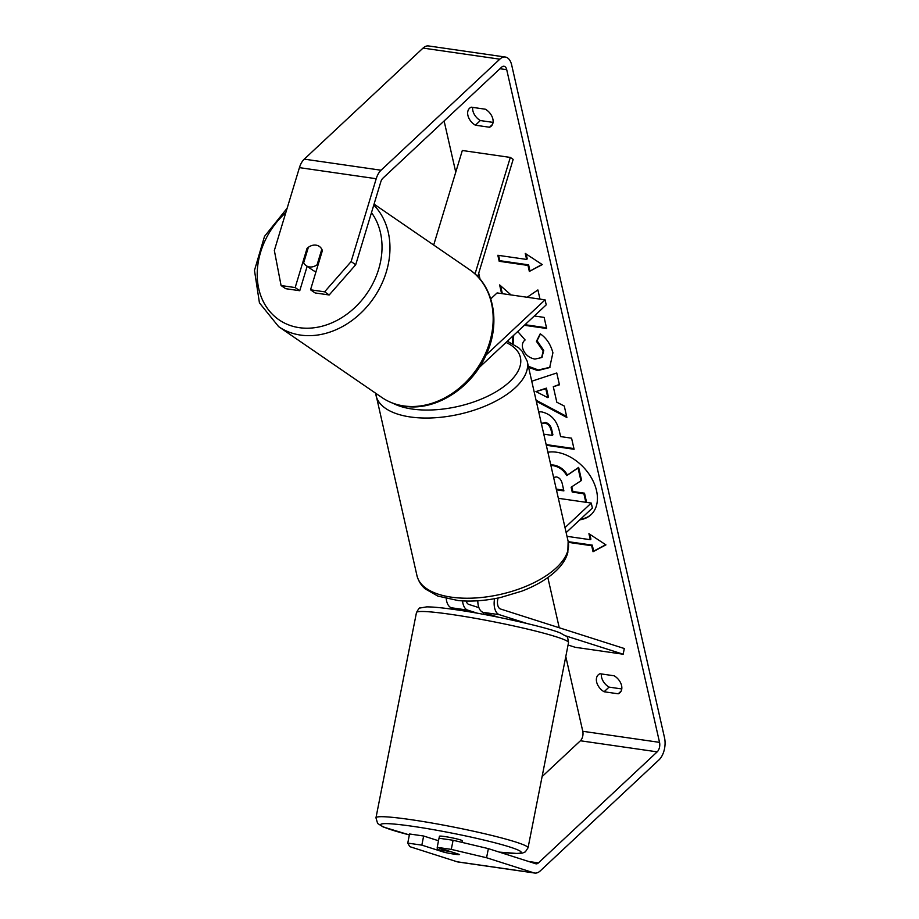 <?xml version="1.0" encoding="UTF-8"?>
<svg xmlns="http://www.w3.org/2000/svg" width="919" height="919" viewBox="0 0 919 919"><rect width="100%" height="100%" fill="white"/><g stroke="black" fill="none" stroke-linecap="round" stroke-linejoin="round"><path stroke-width="1.38" d="M462.556 600.888A13.992 7.766 98.2 0 0 467.702 610.124L477.558 613.272M498.132 598.016A8.156 4.526 -81.8 0 0 500.499 608.998L624.3 648.527L623.174 654.225L575.191 647.298L568.068 645.023M459.041 610.205L451.39 607.769A13.992 7.766 -81.8 0 1 446.243 598.637M623.174 654.225L565.725 635.879M526.621 623.392L499.373 614.696A13.992 7.766 -81.8 0 1 494.594 598.694M498.259 617.189L483.061 612.341A13.992 7.766 -81.8 0 1 477.823 600.773M466.186 601.037A8.156 4.526 98.2 0 0 468.828 604.426L478.902 607.643M566.15 532.606L592.387 508.058L591.25 503.061L558.35 498.305M565.013 527.598L591.25 503.061M477.696 276.562L513.17 159.389L510.309 157.425L475.02 273.965M510.309 157.425L462.326 150.498L433.688 245.04M490.757 298.859L497.099 292.92L545.082 299.858L486.025 355.09M479.144 367.589L546.219 304.855L545.082 299.858M316.033 271.587A11.66 9.351 124.5 0 1 313.023 270.37L306.142 265.637A11.66 9.351 124.5 0 1 303.661 262.834L308.37 247.291A11.66 9.351 124.5 0 1 316.033 245.155A11.66 9.351 124.5 0 1 319.33 246.418A11.66 9.351 124.5 0 1 321.811 249.233L317.101 264.775A11.66 9.351 124.5 0 1 309.439 266.912A11.66 9.351 124.5 0 1 306.142 265.637M317.101 264.775L317.928 265.338M580.429 519.246A39.31 26.892 -133.1 0 0 591.331 514.399M579.809 519.821A39.31 26.892 -133.1 0 0 591.02 514.697A39.31 26.892 -133.1 0 0 596.534 490.654A39.31 26.892 -133.1 0 0 547.885 452.24M542.095 776.601L580.406 740.771A6.996 3.883 98.2 0 0 582.772 731.283L565.794 656.545M559.246 627.757L547.85 577.569M480.063 279.204L478.707 273.219M455.755 172.198L444.107 120.963M488.368 848.628L486.565 857.749L451.286 849.386L453.09 840.265L488.368 848.628L535.72 863.745A6.996 3.883 98.2 0 0 536.064 863.826A6.996 3.883 98.2 0 0 538.431 862.907L657.188 751.857A6.996 3.883 98.2 0 0 659.543 742.368L506.725 69.706A6.996 3.883 98.2 0 0 503.991 66.26A6.996 3.883 98.2 0 0 501.625 67.179L382.878 178.229A6.996 3.883 98.2 0 0 380.799 181.87L355.71 264.729L329.197 294.976L315.114 292.943L310.53 289.795L324.614 291.828L351.127 261.57L355.71 264.729M511.021 294.93L499.626 284.913L501.59 293.575M539.981 299.112L537.891 289.945L527.173 297.262M524.381 325.28L546.656 328.497L544.128 317.4L534.33 315.975M531.756 381.224L556.765 372.988L559.453 384.808L553.295 386.727L556.822 402.235L564.277 406.037L566.874 417.49L536.294 401.224M614.122 675.787A11.66 7.972 46.9 0 1 619.946 692.708A11.66 7.972 46.9 0 1 618.211 693.799L604.093 691.766A11.66 7.972 46.9 0 1 596.626 681.978A11.66 7.972 46.9 0 1 598.269 674.845A11.66 7.972 46.9 0 1 599.992 673.742L614.122 675.787M485.404 109.223L471.275 107.178A11.66 7.972 -133.1 0 0 469.552 108.281A11.66 7.972 -133.1 0 0 467.909 115.415A11.66 7.972 -133.1 0 0 475.376 125.202L489.494 127.236A11.66 7.972 -133.1 0 0 491.228 126.144A11.66 7.972 -133.1 0 0 485.404 109.223M525.254 253.426L542.267 264.592L529.344 271.438L527.988 265.43L499.189 261.283L497.834 255.275L526.621 259.434L525.254 253.426M568.195 541.659L592.284 545.128L591.664 545.714L593.031 551.722L605.943 544.875L588.93 533.698L590.297 539.706L567 536.34M591.664 545.714L568.333 542.348M538.683 411.735L541.624 411.896C550.929 413.975 556.845 420.385 559.361 431.103L560.601 436.594L571.572 438.179L574.099 449.276L546.3 445.267M517.719 331.518L525.128 339.984C522.75 341.707 521.912 344.407 522.624 348.083C524.565 354.148 528.666 357.824 534.938 359.099L541.647 357.56L543.129 351.047L536.42 341.328L540.223 333.804C546.368 337.951 550.607 344.28 552.916 352.793L549.677 367.577L537.753 370.575L528.609 367.37M512.354 343.534L513.066 335.86M472.688 107.385A11.66 7.972 -133.1 0 0 472.883 110.762A11.66 7.972 -133.1 0 0 480.338 120.55L493.055 122.388M621.772 688.951L609.056 687.113A11.66 7.972 46.9 0 1 601.6 677.326A11.66 7.972 46.9 0 1 601.405 673.949M486.565 857.749L533.916 872.866A16.312 9.052 98.2 0 0 534.732 873.05A16.312 9.052 98.2 0 0 540.246 870.913L659.003 759.864A16.312 9.052 98.2 0 0 664.517 737.727L511.688 65.054A16.312 9.052 98.2 0 0 505.324 57.035A16.312 9.052 98.2 0 0 499.81 59.172L381.052 170.222A16.312 9.052 98.2 0 0 376.216 178.723L351.127 261.57M438.501 840.759L423.648 836.014L409.552 833.981L407.76 843.102L409.794 846.652L457.145 861.781A16.312 9.052 98.2 0 0 457.961 861.965L534.732 873.05M505.324 57.035L428.553 45.95A16.312 9.052 98.2 0 0 423.039 48.087L304.281 159.136A16.312 9.052 98.2 0 0 299.433 167.637L274.344 250.485L281.076 285.533L285.671 288.681L299.755 290.726L295.171 287.567L281.076 285.533M295.171 287.567L307.038 248.394A11.66 9.351 124.5 0 1 319.33 246.418A11.66 9.351 124.5 0 1 322.385 250.611L310.53 289.795M329.197 294.976L324.614 291.828M307.141 266.326L299.755 290.726M453.09 840.265L438.995 838.231L437.203 847.352L451.286 849.386M423.648 836.014L421.844 845.135L444.233 852.281A11.66 0.896 -168.8 0 0 454.4 854.188A11.66 0.896 -168.8 0 0 459.592 854.498L437.203 847.352M421.844 845.135L407.76 843.102M618.211 693.799L621.164 691.054M604.093 691.766L609.056 687.113M307.865 248.969L307.038 248.394M489.494 127.236L492.435 124.49M475.376 125.202L480.338 120.55M550.768 464.899L553.72 465.071C559.648 466.174 564.209 469.494 567.414 475.031L578.648 467.392L578.028 467.978L580.946 480.809L571.136 487.208L572.238 492.09L583.887 493.767L585.828 502.268M580.946 480.809L581.566 480.235L578.648 467.392M571.79 486.783L572.859 491.504L584.507 493.181L586.598 502.383M550.895 465.462L553.1 465.646C559.028 466.749 563.588 470.068 566.793 475.605L578.028 467.978M584.507 493.181L583.887 493.767M572.859 491.504L572.238 492.09M567.414 475.031L566.793 475.605M542.049 264.454L529.344 271.438M529.976 270.864L528.609 264.856L527.988 265.43M528.609 264.856L499.81 260.697L499.189 261.283M498.603 255.39L499.81 260.697M526.139 254L527.242 258.848L526.621 259.434M589.814 534.284L590.917 539.131L590.297 539.706M592.284 545.128L593.651 551.136L593.031 551.722M593.651 551.136L605.724 544.737M566.644 416.456L536.064 400.19M559.361 384.441L553.295 386.727M547.816 397.64L548.436 397.065L546.414 388.14L535.949 391.586L547.816 397.64L545.783 388.714L535.949 391.586M546.414 388.14L545.783 388.714M573.938 448.587L546.15 444.578M543.784 434.17L552.273 435.399L552.893 434.813L551.699 429.552C550.607 425.44 548.471 423.085 545.266 422.487L541.911 423.429M552.273 435.399L551.078 430.138C549.987 426.025 547.85 423.659 544.645 423.062L541.44 423.843M525.013 324.694L546.495 327.796M500.568 285.74L502.371 293.689M549.976 367.278L538.373 369.989L528.356 366.279M513.112 343.959L513.687 335.274M541.946 357.261L543.749 350.461L537.041 340.754L536.42 341.328M537.041 340.754L540.452 333.988M556.42 489.804L563.887 490.884L562.221 483.543C561.222 479.649 559.246 477.443 556.305 476.927L553.617 477.443M556.259 489.103L563.726 490.183M461.993 842.378L462.314 840.77A11.66 0.896 -168.8 0 0 456.421 838.806A11.66 0.896 -168.8 0 0 444.658 836.531A11.66 0.896 -168.8 0 0 439.443 836.267L439.052 838.243M450.459 851.752A11.66 0.896 -168.8 0 0 441.959 850.213A11.66 0.896 -168.8 0 0 437.019 849.811L445.899 852.648A11.66 0.896 -168.8 0 0 454.4 854.188A11.66 0.896 -168.8 0 0 459.339 854.59L450.482 851.591M437.49 847.444L437.019 849.811M483.486 614.34L483.831 612.582M467.702 610.124L451.39 607.769M499.373 614.696L483.061 612.341M374.056 204.121L469.552 269.658A77.506 62.193 124.5 0 1 484.279 356.158A77.506 62.193 124.5 0 1 403.774 405.934A77.506 62.193 124.5 0 1 381.833 397.467L278.618 326.624A77.506 62.193 -55.5 0 0 300.57 335.09A77.506 62.193 -55.5 0 0 378.283 290.668A77.506 62.193 -55.5 0 0 373.78 205.063M371.483 212.645A71.682 57.518 124.5 0 1 369.07 290.209A71.682 57.518 124.5 0 1 299.353 327.681A71.682 57.518 124.5 0 1 257.665 282.294A71.682 57.518 124.5 0 1 285.809 212.622M659.543 742.368L582.772 731.283M506.725 69.706L499.97 68.73M376.216 178.723L299.433 167.637M657.188 751.857L580.406 740.771M538.431 862.907L528.701 861.505M533.916 872.866L457.145 861.781M499.81 59.172L423.039 48.087M381.052 170.222L304.281 159.136M553.617 465.048L552.997 465.634M553.72 465.071L553.1 465.646M545.151 422.464L544.53 423.05M551.699 429.552L551.078 430.138M545.266 422.487L544.645 423.062M538.373 369.989L537.753 370.575M538.27 369.978L537.649 370.552M543.749 350.461L543.129 351.047M528.046 847.823L568.539 642.611A77.506 5.951 -168.8 0 0 529.321 629.515A77.506 5.951 -168.8 0 0 451.137 614.397A77.506 5.951 -168.8 0 0 416.456 612.594L375.963 817.818A77.506 5.951 11.2 0 1 410.644 819.61A77.506 5.951 11.2 0 1 488.828 834.728A77.506 5.951 11.2 0 1 528.046 847.823L525.358 851.856L522.497 853.073L517.845 853.533L499.339 852.12M499.166 852.074A71.682 5.514 -168.8 0 0 506.185 845.894A71.682 5.514 -168.8 0 0 412.631 826.307A71.682 5.514 -168.8 0 0 409.369 834.911L383.234 826.974L377.629 823.481L375.963 817.818M416.973 575.696A77.506 36.703 -12.8 0 0 474.962 598.005A77.506 36.703 -12.8 0 0 556.374 567.747A77.506 36.703 -12.8 0 0 568.137 541.36L567.816 552.664C565.92 559.28 561.842 565.495 555.558 571.308C546.943 579.234 535.662 585.862 521.739 591.181L500.775 597.442C485.887 600.727 471.757 601.773 458.409 600.589L437.892 596.109L425.451 589.022C424.164 587.93 419.363 584.254 416.973 575.696L375.641 393.206M568.137 541.36L527.196 361.178A77.506 36.703 167.2 0 1 515.433 387.565A77.506 36.703 167.2 0 1 434.021 417.823A77.506 36.703 167.2 0 1 376.032 395.515M392.999 403.28A71.682 33.946 -12.8 0 0 509.505 381.867A71.682 33.946 -12.8 0 0 506.024 342.442M278.618 326.624L259.434 302.856L254.483 270.393L264.5 236.413L287.153 208.199M381.833 397.467C388.634 402.097 396.227 405.038 404.59 406.255C435.009 411.23 470.597 388.875 485.416 356.388C501.096 324.625 494.56 286.096 469.552 269.658M541.578 423.693L542.199 423.108M541.647 357.56L542.267 356.986M568.539 642.611C567.08 634.282 568.091 637.993 561.268 633.455C551.768 628.47 492.963 614.845 455.089 609.619C442.2 607.758 432.734 606.85 426.657 606.885L420.144 607.987C419.65 607.459 418.421 608.998 416.456 612.594M527.196 361.178L522.026 351.115L518.73 347.853L507.368 341.19"/></g></svg>
